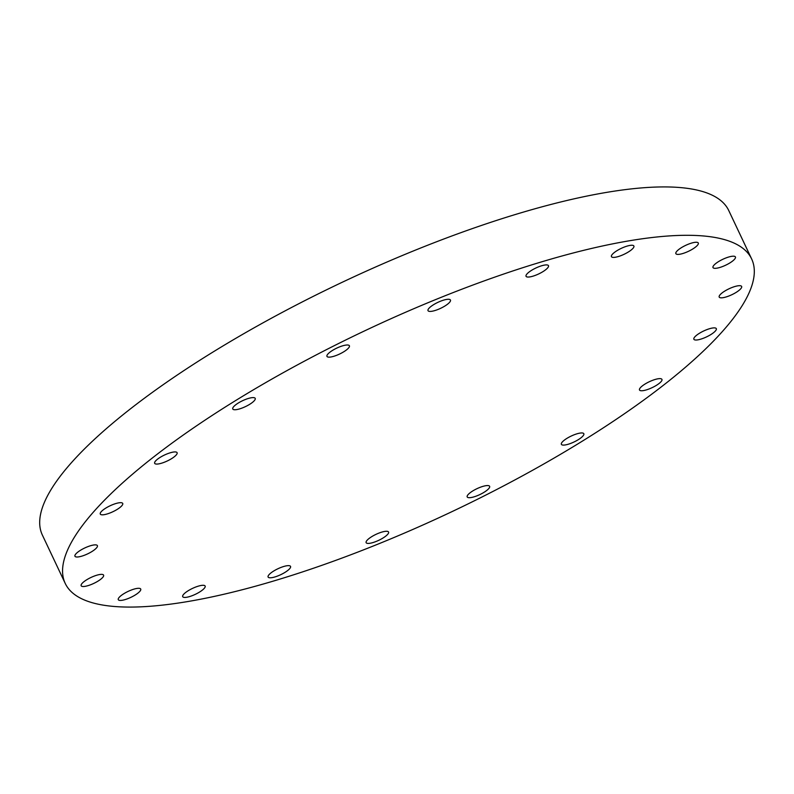 <?xml version="1.0" encoding="UTF-8"?>
<svg xmlns="http://www.w3.org/2000/svg" width="794" height="794" viewBox="0 0 794 794"><rect width="100%" height="100%" fill="white"/><g stroke="black" fill="none" stroke-linecap="round" stroke-linejoin="round"><path stroke-width="1.19" d="M691.594 243.073A12.406 3.285 -25.3 0 1 698.303 243.024A12.406 3.285 -25.3 0 1 693.867 248.274A12.406 3.285 -25.3 0 1 682.582 253.584A12.406 3.285 -25.3 0 1 675.863 253.633A12.406 3.285 -25.3 0 1 680.309 248.373A12.406 3.285 -25.3 0 1 691.594 243.073M713.846 265.315A12.406 3.285 -25.3 0 1 725.825 258A12.406 3.285 -25.3 0 1 735.433 256.958A12.406 3.285 -25.3 0 1 734.589 259.201A12.406 3.285 -25.3 0 1 722.609 266.516A12.406 3.285 -25.3 0 1 712.992 267.558A12.406 3.285 -25.3 0 1 713.846 265.315M720.049 294.812A12.406 3.285 -25.3 0 1 732.028 287.497A12.406 3.285 -25.3 0 1 741.636 286.455A12.406 3.285 -25.3 0 1 740.792 288.708A12.406 3.285 -25.3 0 1 728.813 296.023A12.406 3.285 -25.3 0 1 719.195 297.065A12.406 3.285 -25.3 0 1 720.049 294.812M694.72 337.003A12.406 3.285 -25.3 0 1 706.7 329.689A12.406 3.285 -25.3 0 1 716.317 328.647A12.406 3.285 -25.3 0 1 715.463 330.899A12.406 3.285 -25.3 0 1 703.484 338.214A12.406 3.285 -25.3 0 1 693.877 339.256A12.406 3.285 -25.3 0 1 694.72 337.003M640.341 387.75A12.406 3.285 -25.3 0 1 652.321 380.435A12.406 3.285 -25.3 0 1 661.938 379.393A12.406 3.285 -25.3 0 1 661.084 381.636A12.406 3.285 -25.3 0 1 649.105 388.951A12.406 3.285 -25.3 0 1 639.498 389.993A12.406 3.285 -25.3 0 1 640.341 387.75M562.231 442.079A12.406 3.285 -25.3 0 1 574.211 434.765A12.406 3.285 -25.3 0 1 583.828 433.723A12.406 3.285 -25.3 0 1 582.975 435.966A12.406 3.285 -25.3 0 1 570.995 443.29A12.406 3.285 -25.3 0 1 561.388 444.332A12.406 3.285 -25.3 0 1 562.231 442.079M482.921 486.375A12.406 3.285 -25.3 0 1 489.63 486.325A12.406 3.285 -25.3 0 1 485.184 491.575A12.406 3.285 -25.3 0 1 473.909 496.875A12.406 3.285 -25.3 0 1 467.19 496.925A12.406 3.285 -25.3 0 1 471.636 491.675A12.406 3.285 -25.3 0 1 482.921 486.375M381.864 532.089A12.406 3.285 -25.3 0 1 388.574 532.04A12.406 3.285 -25.3 0 1 384.127 537.3A12.406 3.285 -25.3 0 1 372.852 542.6A12.406 3.285 -25.3 0 1 366.133 542.649A12.406 3.285 -25.3 0 1 370.58 537.399A12.406 3.285 -25.3 0 1 381.864 532.089M283.835 566.459A12.406 3.285 -25.3 0 1 290.544 566.41A12.406 3.285 -25.3 0 1 286.108 571.66A12.406 3.285 -25.3 0 1 274.823 576.97A12.406 3.285 -25.3 0 1 268.104 577.02A12.406 3.285 -25.3 0 1 272.55 571.769A12.406 3.285 -25.3 0 1 283.835 566.459M198.431 586.111A12.406 3.285 -25.3 0 1 205.15 586.061A12.406 3.285 -25.3 0 1 200.703 591.312A12.406 3.285 -25.3 0 1 189.419 596.622A12.406 3.285 -25.3 0 1 182.709 596.671A12.406 3.285 -25.3 0 1 187.146 591.411A12.406 3.285 -25.3 0 1 198.431 586.111M134.007 589.118A12.406 3.285 -25.3 0 1 140.727 589.069A12.406 3.285 -25.3 0 1 136.28 594.319A12.406 3.285 -25.3 0 1 124.995 599.619A12.406 3.285 -25.3 0 1 118.286 599.669A12.406 3.285 -25.3 0 1 122.733 594.418A12.406 3.285 -25.3 0 1 134.007 589.118M82.01 583.491A12.406 3.285 -25.3 0 1 93.99 576.176A12.406 3.285 -25.3 0 1 103.597 575.134A12.406 3.285 -25.3 0 1 102.744 577.387A12.406 3.285 -25.3 0 1 90.764 584.702A12.406 3.285 -25.3 0 1 81.157 585.744A12.406 3.285 -25.3 0 1 82.01 583.491M75.797 553.994A12.406 3.285 -25.3 0 1 87.777 546.679A12.406 3.285 -25.3 0 1 97.394 545.637A12.406 3.285 -25.3 0 1 96.54 547.88A12.406 3.285 -25.3 0 1 84.561 555.195A12.406 3.285 -25.3 0 1 74.954 556.237A12.406 3.285 -25.3 0 1 75.797 553.994M101.126 511.802A12.406 3.285 -25.3 0 1 113.105 504.488A12.406 3.285 -25.3 0 1 122.723 503.446A12.406 3.285 -25.3 0 1 121.869 505.699A12.406 3.285 -25.3 0 1 109.89 513.013A12.406 3.285 -25.3 0 1 100.282 514.055A12.406 3.285 -25.3 0 1 101.126 511.802M155.505 461.056A12.406 3.285 -25.3 0 1 167.484 453.741A12.406 3.285 -25.3 0 1 177.102 452.699A12.406 3.285 -25.3 0 1 176.248 454.952A12.406 3.285 -25.3 0 1 164.269 462.267A12.406 3.285 -25.3 0 1 154.661 463.309A12.406 3.285 -25.3 0 1 155.505 461.056M233.615 406.727A12.406 3.285 -25.3 0 1 245.594 399.412A12.406 3.285 -25.3 0 1 255.211 398.37A12.406 3.285 -25.3 0 1 254.358 400.623A12.406 3.285 -25.3 0 1 242.378 407.937A12.406 3.285 -25.3 0 1 232.771 408.979A12.406 3.285 -25.3 0 1 233.615 406.727M342.69 345.817A12.406 3.285 -25.3 0 1 349.4 345.767A12.406 3.285 -25.3 0 1 344.953 351.017A12.406 3.285 -25.3 0 1 333.669 356.327A12.406 3.285 -25.3 0 1 326.959 356.377A12.406 3.285 -25.3 0 1 331.406 351.127A12.406 3.285 -25.3 0 1 342.69 345.817M443.747 300.092A12.406 3.285 -25.3 0 1 450.456 300.043A12.406 3.285 -25.3 0 1 446.01 305.303A12.406 3.285 -25.3 0 1 434.725 310.603A12.406 3.285 -25.3 0 1 428.016 310.653A12.406 3.285 -25.3 0 1 432.462 305.402A12.406 3.285 -25.3 0 1 443.747 300.092M627.171 246.08A12.406 3.285 -25.3 0 1 633.89 246.031A12.406 3.285 -25.3 0 1 629.444 251.281A12.406 3.285 -25.3 0 1 618.159 256.591A12.406 3.285 -25.3 0 1 611.449 256.641A12.406 3.285 -25.3 0 1 615.886 251.38A12.406 3.285 -25.3 0 1 627.171 246.08M541.766 265.732A12.406 3.285 -25.3 0 1 548.485 265.682A12.406 3.285 -25.3 0 1 544.039 270.933A12.406 3.285 -25.3 0 1 532.754 276.233A12.406 3.285 -25.3 0 1 526.045 276.282A12.406 3.285 -25.3 0 1 530.491 271.032A12.406 3.285 -25.3 0 1 541.766 265.732M270.595 581.903A379.621 100.381 -25.3 0 1 65.227 583.421A379.621 100.381 -25.3 0 1 201.15 422.726A379.621 100.381 -25.3 0 1 546.272 260.472A379.621 100.381 -25.3 0 1 751.64 258.953A379.621 100.381 -25.3 0 1 615.717 419.659A379.621 100.381 -25.3 0 1 270.595 581.903M65.227 583.421L42.36 535.047A379.621 100.381 -25.3 0 1 178.283 374.341A379.621 100.381 -25.3 0 1 523.405 212.097A379.621 100.381 -25.3 0 1 728.773 210.579L751.64 258.953"/></g></svg>
